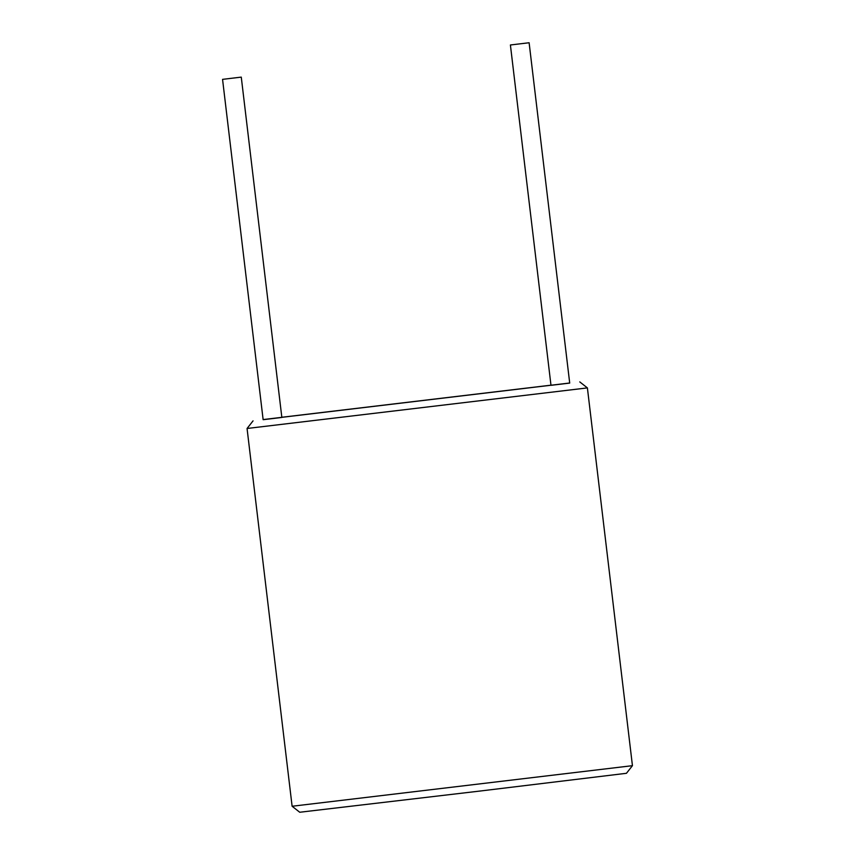 <?xml version="1.0" encoding="UTF-8"?>
<svg xmlns="http://www.w3.org/2000/svg" width="855" height="855" viewBox="0 0 855 855"><rect width="100%" height="100%" fill="white"/><g stroke="black" fill="none" stroke-linecap="round" stroke-linejoin="round"><path stroke-width="1.28" d="M550.973 385.178L281.829 417.272M263.126 419.57L569.697 383.008M241.27 77.121L281.851 417.454L273.429 418.48L263.137 419.687L222.557 79.355L241.27 77.121L222.557 79.355M529.117 42.75L569.708 383.083L561.275 384.109L550.983 385.316L510.403 44.984L529.117 42.75L510.403 44.984M247.063 428.483L587.396 387.903L632.444 765.674L292.111 806.254L247.063 428.483L253.059 420.863M632.444 765.674L626.448 773.294L479.345 791.121L299.731 812.25L292.111 806.254M579.776 381.907L587.396 387.903"/></g></svg>
